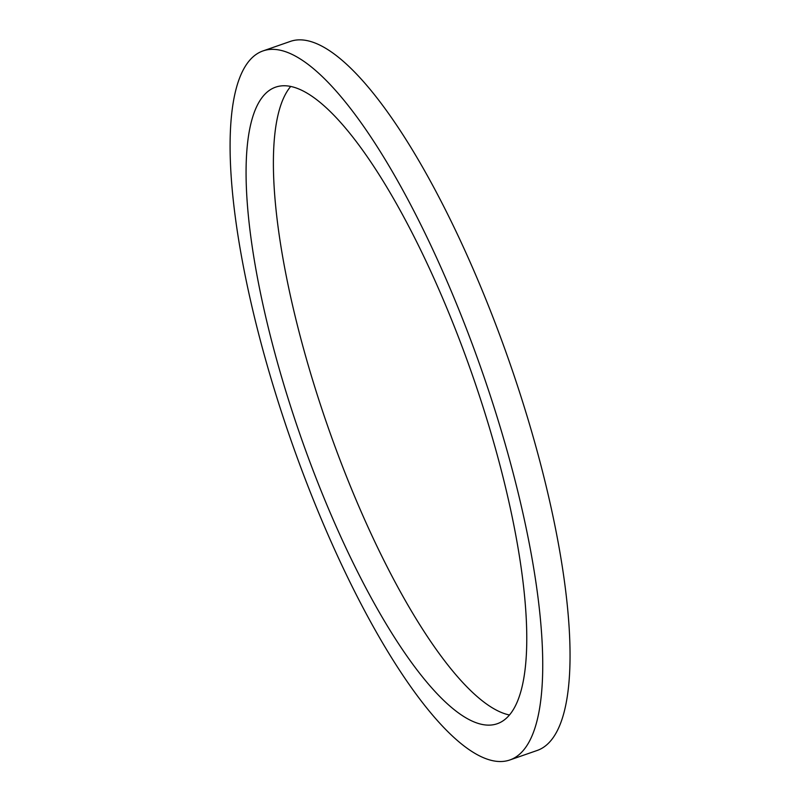 <?xml version="1.0" encoding="UTF-8"?>
<svg xmlns="http://www.w3.org/2000/svg" width="800" height="800" viewBox="0 0 800 800"><rect width="100%" height="100%" fill="white"/><g stroke="black" fill="none" stroke-linecap="round" stroke-linejoin="round"><path stroke-width="1.2" d="M269.39 49.5A375.39 101.56 70.8 0 1 486.19 383.33A375.39 101.56 70.8 0 1 509.77 760A375.39 101.56 70.8 0 1 290.5 438.82A375.39 101.56 70.8 0 1 263.07 50.9A375.39 101.56 70.8 0 1 269.39 49.5M281.35 85.89A337.02 91.17 70.8 0 1 476 385.59A337.02 91.17 70.8 0 1 497.16 723.76A337.02 91.17 70.8 0 1 300.31 435.41A337.02 91.17 70.8 0 1 275.68 87.14A337.02 91.17 70.8 0 1 281.35 85.89M263.07 50.9L290.37 41.4A375.39 101.56 70.8 0 1 296.69 40A375.39 101.56 70.8 0 1 513.5 373.83A375.39 101.56 70.8 0 1 537.08 750.5L509.77 760M509.41 714.98A337.02 91.17 70.8 0 1 327.61 425.91A337.02 91.17 70.8 0 1 290.73 86.42"/></g></svg>
